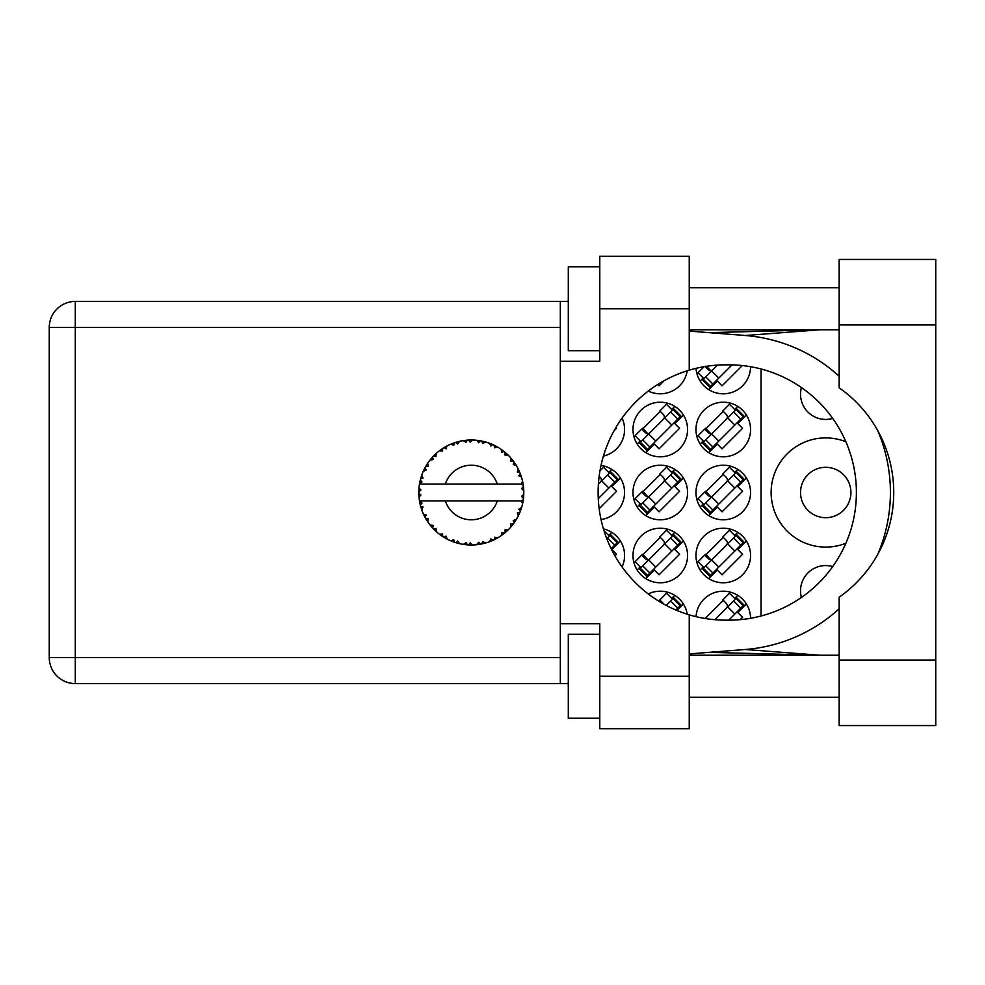 <?xml version="1.0" encoding="UTF-8"?>
<svg xmlns="http://www.w3.org/2000/svg" width="985" height="985" viewBox="0 0 985 985"><rect width="100%" height="100%" fill="white"/><g stroke="black" fill="none" stroke-linecap="round" stroke-linejoin="round"><path stroke-width="1.48" d="M845.881 441.76A54.594 54.594 0 0 0 771.132 492.5A54.594 54.594 0 0 0 845.881 543.24M801.433 597.439A25.191 25.191 0 0 1 832.719 566.56M832.719 418.44A25.191 25.191 0 0 1 801.433 387.561M696.026 368.353A27.297 27.297 0 0 0 724.074 393.803A27.297 27.297 0 0 0 750.558 366.715M648.29 391.045A27.297 27.297 0 0 0 687.222 370.803M695.964 429.509A27.297 27.297 0 0 0 723.261 456.806A27.297 27.297 0 0 0 750.558 429.509A27.297 27.297 0 0 0 723.261 402.212A27.297 27.297 0 0 0 695.964 429.509M632.973 429.509A27.297 27.297 0 0 0 660.27 456.806A27.297 27.297 0 0 0 687.567 429.509A27.297 27.297 0 0 0 660.27 402.212A27.297 27.297 0 0 0 632.973 429.509M603.411 456.104A27.297 27.297 0 0 0 622.064 418.071M695.964 492.5A27.297 27.297 0 0 0 723.261 519.797A27.297 27.297 0 0 0 750.558 492.5A27.297 27.297 0 0 0 723.261 465.203A27.297 27.297 0 0 0 695.964 492.5M632.973 492.5A27.297 27.297 0 0 0 660.27 519.797A27.297 27.297 0 0 0 687.567 492.5A27.297 27.297 0 0 0 660.27 465.203A27.297 27.297 0 0 0 632.973 492.5M601.01 519.538A27.297 27.297 0 0 0 601.01 465.462M695.964 555.491A27.297 27.297 0 0 0 723.261 582.788A27.297 27.297 0 0 0 750.558 555.491A27.297 27.297 0 0 0 723.261 528.194A27.297 27.297 0 0 0 695.964 555.491M632.973 555.491A27.297 27.297 0 0 0 660.27 582.788A27.297 27.297 0 0 0 687.567 555.491A27.297 27.297 0 0 0 660.27 528.194A27.297 27.297 0 0 0 632.973 555.491M622.064 566.929A27.297 27.297 0 0 0 603.411 528.896M850.917 492.5A25.191 25.191 0 0 1 825.725 517.691A25.191 25.191 0 0 1 800.534 492.5A25.191 25.191 0 0 1 825.725 467.309A25.191 25.191 0 0 1 850.917 492.5M687.222 614.197A27.297 27.297 0 0 0 648.29 593.955M750.558 618.284A27.297 27.297 0 0 0 724.074 591.197A27.297 27.297 0 0 0 696.026 616.647M674.774 595.359L671.696 598.437M676.917 610.441L683.393 603.977M737.765 595.359L734.687 598.437M740.215 619.651L742.555 617.299L737.814 612.547L746.384 603.977M737.765 532.368L734.687 535.446M708.744 578.614L717.314 570.044L722.067 574.797L742.555 554.309L737.814 549.556L746.384 540.987M703.216 566.929L700.138 569.995M611.784 469.377L608.705 472.455M599.151 508.74L616.573 491.318L611.82 486.565L620.402 477.996M674.774 469.377L671.696 472.455M645.754 515.623L654.323 507.053L659.076 511.806L679.564 491.318L674.824 486.565L683.393 477.996M640.225 503.938L637.147 507.004M674.774 532.368L671.696 535.446M645.754 578.614L654.323 570.044L659.076 574.797L679.564 554.309L674.824 549.556L683.393 540.987M640.225 566.929L637.147 569.995M611.784 532.368L608.705 535.446M614.972 555.909L616.573 554.309L611.82 549.556L620.402 540.987M657.746 384.482L659.076 385.825L664.259 380.641M708.744 389.641L717.314 381.072L722.067 385.825L742.321 365.558M703.216 377.944L700.138 381.023M613.914 430.987L616.573 428.315L615.847 427.588M737.765 469.377L734.687 472.455M708.744 515.623L717.314 507.053L722.067 511.806L742.555 491.318L737.814 486.565L746.384 477.996M703.216 503.938L700.138 507.004M674.774 406.386L671.696 409.464M645.754 452.632L654.323 444.063L659.076 448.815L679.564 428.315L674.824 423.575L683.393 415.005M640.225 440.935L637.147 444.013M737.765 406.386L734.687 409.464M708.744 452.632L717.314 444.063L722.067 448.815L742.555 428.315L737.814 423.575L746.384 415.005M703.216 440.935L700.138 444.013M660.27 600.37L659.211 601.429M723.261 600.37L705.149 618.481L704.386 618.358M660.27 537.379L642.158 555.491M723.261 537.379L705.149 555.491M660.27 474.388L642.158 492.5M723.261 474.388L705.149 492.5M660.27 411.398L642.158 429.509M723.261 411.398L705.149 429.509M705.149 366.519L708.264 369.634A3.361 3.361 0 0 0 713.017 369.634M761.048 368.993L761.048 616.007M485.433 543.055L485.667 542.981A52.488 52.488 0 0 0 489.336 541.799L493.14 540.223A52.488 52.488 0 0 0 494.138 539.755L497.77 537.822A52.488 52.488 0 0 0 501.033 535.754L504.332 533.291A52.488 52.488 0 0 0 505.17 532.589L508.211 529.819A52.488 52.488 0 0 0 510.858 527L513.431 523.798A52.488 52.488 0 0 0 514.084 522.912L516.337 519.464A52.488 52.488 0 0 0 518.196 516.078L519.895 512.335A52.488 52.488 0 0 0 520.302 511.313L521.619 507.41A52.488 52.488 0 0 0 522.579 503.68L523.306 499.617A52.488 52.488 0 0 0 523.441 498.533L523.749 494.433A52.488 52.488 0 0 0 523.749 490.567L523.737 490.284M523.614 496.76L523.725 495.16M522.641 503.397L521.04 500.897L497.265 500.897A27.297 27.297 0 0 1 445.318 500.897L419.475 500.897A52.488 52.488 0 0 0 419.487 500.983L419.536 501.242M420.127 504.221L420.312 505.022L422.023 503.052L419.487 500.983L420.312 505.022A52.488 52.488 0 0 0 420.583 506.081L421.814 510.021A52.488 52.488 0 0 0 423.23 513.604L423.341 513.862M423.71 514.675L425.027 517.31L426.185 514.983L423.538 514.281M430.765 525.867L431.442 526.667M431.541 526.778L430.974 526.113M424.338 515.968L425.027 517.31A52.488 52.488 0 0 0 425.557 518.27L425.791 518.664M426.296 519.526L426.69 520.178M450.798 540.753L454.553 542.255L453.802 539.755L450.699 540.79L452.632 541.565M453.728 541.972L454.553 542.255A52.488 52.488 0 0 0 455.599 542.587L459.564 543.671L457.668 541.011L456.03 542.723M459.515 543.585L459.564 543.671A52.488 52.488 0 0 0 463.356 544.385L463.639 544.434M466.582 544.779L467.444 544.853L466.102 542.624L463.356 544.385L464.464 544.545M463.356 544.385L467.444 544.853A52.488 52.488 0 0 0 468.54 544.927L468.688 544.927M472.418 544.976L470.153 542.883L468.54 544.927L469.513 544.964M472.665 544.976A52.488 52.488 0 0 0 476.506 544.73L478.008 544.557M478.735 542.341L476.506 544.73L480.594 544.163L478.735 542.341M479.104 544.409L480.594 544.163A52.488 52.488 0 0 0 481.665 543.954L481.702 543.954M485.667 542.981L482.724 541.578L481.665 543.954L482.625 543.757M491.761 540.839L493.14 540.223L490.899 538.93L489.607 541.701M497.77 537.822L494.568 537.194L494.261 539.706M503.138 534.227L504.332 533.291L501.821 532.589L501.267 535.594M508.211 529.819L504.948 530.004L505.28 532.503M512.52 524.993L513.431 523.798L510.833 523.737L511.043 526.79M516.337 519.464L513.222 520.449L514.158 522.801M519.304 513.727L519.895 512.335L517.359 512.926L518.319 515.832M521.619 507.41L518.861 509.146L520.351 511.178M421.814 510.021L423.033 506.992L420.62 506.216M428.143 518.541L425.557 518.27L427.724 521.779L428.143 518.541M427.736 521.681L427.724 521.779A52.488 52.488 0 0 0 429.989 524.894L432.649 528.034L433.203 525.485L429.989 524.894L432.649 528.034A52.488 52.488 0 0 0 433.4 528.834L433.437 528.859M433.4 528.834L436.367 531.691L435.973 528.452L433.72 529.154M436.355 531.592L436.367 531.691A52.488 52.488 0 0 0 439.347 534.153L442.708 536.529L442.597 533.932L439.347 534.153L442.708 536.529A52.488 52.488 0 0 0 443.632 537.108L444.013 537.354M446.033 536.099L443.632 537.108L447.215 539.14L446.033 536.099M447.178 539.054L447.215 539.14A52.488 52.488 0 0 0 450.699 540.79L451.389 541.073M434.422 529.868L435.099 530.521M435.062 530.484L435.838 531.211M452.681 541.578L453.556 541.91M425.988 465.991L425.557 466.73A52.488 52.488 0 0 0 425.027 467.69L423.23 471.396A52.488 52.488 0 0 0 421.814 474.979L420.583 478.919A52.488 52.488 0 0 0 420.312 479.978L419.487 484.017A52.488 52.488 0 0 0 419.475 484.103A52.488 52.488 0 0 0 419.007 487.834L418.797 491.946A52.488 52.488 0 0 0 418.797 493.054L418.81 493.19M418.834 490.727L418.797 491.946L420.964 490.001L418.982 488.117M419.512 501.082L419.659 501.956M419.758 502.473L419.955 503.47M419.881 503.089L420.102 504.148M418.797 491.946L418.945 488.622M419.007 487.834L418.884 489.496M421.001 477.466L420.583 478.919L423.033 478.008L421.715 475.25M418.933 496.144L418.847 494.839M419.068 497.093L420.964 494.999L418.797 493.054L419.007 497.166A52.488 52.488 0 0 0 419.475 500.897M420.583 506.081L420.854 507.029M423.316 513.641L425.027 517.31M419.561 483.955L422.023 481.948L420.287 480.114M419.659 483.007L419.992 481.394M420.583 478.919L421.555 475.718M421.321 476.408L421.087 477.171M434.016 455.538L433.4 456.166A52.488 52.488 0 0 0 432.649 456.966L429.989 460.106A52.488 52.488 0 0 0 427.724 463.221L426.099 465.806M426.32 465.425L425.557 466.73L428.143 466.459L427.724 463.221L427.207 464.009M418.797 493.054L418.847 494.79M419.487 500.983L419.869 503.027M419.561 501.045L420.312 505.022M421.814 474.979L421.432 476.087M421.285 476.555L421.026 477.393M423.316 471.359L426.185 470.017L424.966 467.813M424.363 468.983L423.648 470.473M425.557 466.73L427.293 463.873M427.108 464.157L426.419 465.277M458.37 441.625L455.599 442.413A52.488 52.488 0 0 0 454.553 442.745L450.699 444.21A52.488 52.488 0 0 0 447.215 445.86L443.632 447.892A52.488 52.488 0 0 0 442.708 448.471L439.347 450.847A52.488 52.488 0 0 0 436.367 453.309L434.139 455.415M434.471 455.095L433.4 456.166L435.973 456.548L436.158 453.494M430.076 460.094L433.203 459.515L432.563 457.065M435.259 454.331L434.52 455.033M444.173 447.559L446.033 448.901L446.956 445.983M523.072 501.119L523.306 499.617L521.471 500.897M523.749 494.433L521.545 496.329L523.454 498.398M523.527 487.316L523.441 486.467L521.545 488.671L523.749 490.567L523.7 489.594M523.527 487.292L523.441 486.467A52.488 52.488 0 0 0 523.306 485.383L523.281 485.236M521.139 484.103L523.306 485.383L523.158 484.411M431.11 458.727L430.531 459.429M436.367 453.309L435.505 454.097M435.148 454.442L434.52 455.045M439.347 450.847L442.597 451.068L442.585 448.557M440.147 450.243L440.775 449.788M444.925 447.104L444.235 447.522M445.885 446.562L445.085 447.018M469.402 440.036L468.54 440.073A52.488 52.488 0 0 0 467.444 440.147L463.356 440.615A52.488 52.488 0 0 0 459.564 441.329L459.293 441.391M419.475 484.103L497.265 484.103A27.297 27.297 0 0 0 445.318 484.103M497.265 484.103L521.04 484.103L522.579 481.32A52.488 52.488 0 0 0 521.619 477.59L521.545 477.319M520.979 475.558L520.302 473.687L518.861 475.853L521.41 476.875M520.314 473.723L520.302 473.687A52.488 52.488 0 0 0 519.895 472.665L519.883 472.628M519.895 472.665L518.196 468.922L517.359 472.074L519.723 472.246M518.172 469.008L518.196 468.922A52.488 52.488 0 0 0 516.337 465.536L516.189 465.302M514.576 462.802L514.084 462.088L513.222 464.551L516.337 465.536L515.721 464.538M514.441 462.618L514.084 462.088A52.488 52.488 0 0 0 513.431 461.202L513.357 461.091M513.431 461.202L510.858 458L510.833 461.263L513.16 460.845M510.858 458A52.488 52.488 0 0 0 508.211 455.181L508.014 454.984M505.834 452.977L505.17 452.41L504.948 454.996L508.149 455.119M508.211 455.181L505.17 452.41A52.488 52.488 0 0 0 504.332 451.709L504.221 451.623M501.23 449.382L501.821 452.41L503.975 451.425M501.033 449.246A52.488 52.488 0 0 0 497.77 447.178L497.523 447.03M496.465 446.439L494.138 445.245L494.568 447.806L497.77 447.178L496.76 446.599M497.77 447.178L494.138 445.245A52.488 52.488 0 0 0 493.14 444.777L493.017 444.715M489.57 443.287L490.899 446.07L492.734 444.58M489.336 443.201A52.488 52.488 0 0 0 485.667 442.019L485.396 441.933M482.502 441.218L481.665 441.046L482.724 443.422L485.667 442.019L484.546 441.711M484.214 441.625L481.665 441.046A52.488 52.488 0 0 0 480.594 440.837L480.458 440.812M476.752 440.295L478.735 442.659L480.138 440.763M476.506 440.27A52.488 52.488 0 0 0 472.665 440.024L472.381 440.024M471.15 440.012L468.54 440.073L470.153 442.117L472.665 440.024L471.655 440.012M463.356 440.615L466.102 442.376L467.309 440.16M456.387 442.166L455.599 442.413L457.668 443.989L459.564 441.329L458.481 441.588M450.699 444.21L453.802 445.245L454.417 442.794M436.355 453.408L433.4 456.166M446.119 446.439L445.146 446.981M459.564 441.329L456.461 442.142M459.478 441.354L458.85 441.502M458.099 441.686L457.077 441.969M472.665 440.024L469.611 440.036M447.178 445.946L443.632 447.892M454.553 442.745L453.629 443.065M468.54 440.073L471.926 440.012M485.667 442.019L482.712 441.268M459.515 441.415L455.599 442.413M467.444 440.147L465.708 440.307M465.671 440.307L464.304 440.48M471.421 440.012L470.128 440.024M485.58 441.994L484.952 441.822M478.821 440.554L477.368 440.357M484.472 441.686L483.389 441.415M490.198 443.533L491.81 444.186M494.138 445.245L497.129 446.808M480.594 440.837L476.58 440.332M485.58 442.056L481.665 441.046M496.686 446.562L495.714 446.033M507.127 454.134L506.45 453.519M516.337 465.536L514.675 462.95M493.14 444.777L489.385 443.287M502.473 450.28L501.734 449.739M507.312 454.319L506.499 453.568M515.118 463.603L515.684 464.477M504.332 451.709L501.057 449.332M508.112 455.181L505.17 452.41M519.329 471.322L519.033 470.682M520.72 474.844L520.351 473.822M516.238 465.511L514.084 462.088M520.991 475.607L521.274 476.469M523.084 483.93L522.973 483.303M523.675 489.065L523.601 488.043M521.545 477.54L520.302 473.687M523.306 485.383L522.579 481.32M522.937 483.069L522.813 482.441M522.604 503.594L522.74 502.953M523.675 490.505L523.441 486.467M523.441 498.533L523.614 496.797M522.579 503.68L522.813 502.535M521.324 508.383L520.905 509.639M518.233 516.005L518.541 515.377M518.196 516.078L518.627 515.18M518.849 514.724L519.23 513.887M522.53 503.594L523.306 499.617M518.738 514.958L519.206 513.961M510.907 526.938L511.51 526.236M518.172 515.992L519.895 512.335M515.389 520.979L515.881 520.203M510.858 527L511.609 526.113M502.264 534.892L503.003 534.338M445.318 500.897L497.265 500.897M510.858 526.913L513.431 523.798M506.93 531.05L507.595 530.423M496.896 538.327L496.218 538.697M501.057 535.668L504.332 533.291M494.138 539.755L495.012 539.324M484.694 543.252L483.943 543.449M480.594 544.163L477.503 544.619M471.643 544.988L469.808 544.976M489.385 541.713L493.14 540.223M470.227 544.976L470.941 544.988M463.442 544.397L464.132 544.508M464.846 544.594L465.77 544.705M481.665 543.954L485.58 542.944M465.006 544.619L465.696 544.693M457.274 543.08L457.902 543.252M453.125 541.75L453.876 542.021M451.573 541.147L450.699 540.79M468.54 544.927L472.591 544.914M463.442 544.336L467.444 544.853M457.077 543.03L458.234 543.338M451.856 541.258L452.891 541.664M441.452 535.68L442.105 536.135M431.652 526.901L432.649 528.034M666.205 605.418L673.038 598.585L680.167 605.713L680.906 604.975L673.777 597.846L673.038 598.585M675.87 609.998L680.167 605.713M672.447 599.175L666.5 593.241L659.827 599.927L663.385 603.485A3.361 3.361 0 0 1 663.915 604.174M714.913 619.7L736.029 598.585L743.158 605.713L743.897 604.975L736.768 597.846L736.029 598.585M689.241 308.773L599.791 308.773L599.791 256.285L689.241 256.285L689.241 370.175A127.668 127.668 0 0 1 725.773 364.832L728.728 364.832A127.668 127.668 0 0 1 856.396 492.5A127.668 127.668 0 0 1 728.728 620.168L743.158 605.713M735.438 599.175L729.491 593.241L722.818 599.927L726.376 603.485A3.361 3.361 0 0 1 726.376 608.237M707.168 618.802L706.023 617.607M706.208 618.654L705.728 617.903M606.822 538.82L610.047 535.594L617.176 542.723L617.915 541.984L610.786 534.855L610.047 535.594M611.168 548.731L617.176 542.723M609.456 536.185L603.965 530.706M673.038 535.594L639.634 568.998L646.751 576.126L680.906 541.984L673.777 534.855L673.038 535.594L680.167 542.723M640.373 568.259L647.502 575.388M640.964 567.668L635.029 561.733L641.703 555.048L645.274 558.606A3.361 3.361 0 0 0 650.026 558.606M672.447 536.185L666.5 530.25L659.827 536.936L663.385 540.494A3.361 3.361 0 0 1 663.385 545.247M648.352 560.28L642.663 554.223M647.576 560.293L642.737 554.912M736.029 535.594L702.625 568.998L709.742 576.126L743.897 541.984L736.768 534.855L736.029 535.594L743.158 542.723M703.364 568.259L710.493 575.388M703.955 567.668L698.02 561.733L704.694 555.048L708.264 558.606A3.361 3.361 0 0 0 713.017 558.606M735.438 536.185L729.491 530.25L722.818 536.936L726.376 540.494A3.361 3.361 0 0 1 726.376 545.247M711.342 560.28L705.654 554.223M710.567 560.293L705.728 554.912M598.387 484.263L610.047 472.603L617.176 479.732L617.915 478.993L610.786 471.864L610.047 472.603M598.264 498.644L617.176 479.732M609.456 473.194L603.51 467.259L599.976 470.793M600.394 482.256A3.361 3.361 0 0 0 600.394 477.503L599.151 476.26M673.038 472.603L639.634 506.007L646.751 513.136L680.906 478.993L673.777 471.864L673.038 472.603L680.167 479.732M640.373 505.268L647.502 512.397M640.964 504.677L635.029 498.73L641.703 492.057L645.274 495.615A3.361 3.361 0 0 0 650.026 495.615M672.447 473.194L666.5 467.259L659.827 473.945L663.385 477.503A3.361 3.361 0 0 1 663.385 482.256M648.352 497.29L642.663 491.232M647.576 497.302L642.737 491.921M736.029 472.603L702.625 506.007L709.742 513.136L743.897 478.993L736.768 471.864L736.029 472.603L743.158 479.732M703.364 505.268L710.493 512.397M703.955 504.677L698.02 498.73L704.694 492.057L708.264 495.615A3.361 3.361 0 0 0 713.017 495.615M735.438 473.194L729.491 467.259L722.818 473.945L726.376 477.503A3.361 3.361 0 0 1 726.376 482.256M711.342 497.29L705.654 491.232M710.567 497.302L705.728 491.921M673.038 409.612L639.634 443.016L646.751 450.145L680.906 416.002L673.777 408.873L673.038 409.612L680.167 416.741M640.373 442.277L647.502 449.406M640.964 441.686L635.029 435.739L641.703 429.066L645.274 432.624A3.361 3.361 0 0 0 650.026 432.624M672.447 410.203L666.5 404.269L659.827 410.954L663.385 414.513A3.361 3.361 0 0 1 663.385 419.265M648.352 434.299L642.663 428.241M647.576 434.311L642.737 428.931M736.029 409.612L702.625 443.016L709.742 450.145L743.897 416.002L736.768 408.873L736.029 409.612L743.158 416.741M703.364 442.277L710.493 449.406M703.955 441.686L698.02 435.739L704.694 429.066L708.264 432.624A3.361 3.361 0 0 0 713.017 432.624M735.438 410.203L729.491 404.269L722.818 410.954L726.376 414.513A3.361 3.361 0 0 1 726.376 419.265M711.342 434.299L705.654 428.241M710.567 434.311L705.728 428.931M717.548 365.103L702.625 380.025L709.742 387.154L732.027 364.881M703.364 379.287L710.493 386.415M703.955 378.696L698.02 372.749L704.078 366.691M710.714 370.619L706.639 366.285M710.567 371.32L705.814 366.161M839.158 660.061L839.158 597.181A127.668 127.668 0 0 0 839.158 387.819L839.158 259.437L935.75 259.437L935.75 725.563L839.158 725.563L839.158 660.061L935.75 660.061M599.791 718.225L568.296 718.225L568.296 634.229L599.791 634.229M599.791 350.771L568.296 350.771L568.296 266.775L599.791 266.775M839.158 287.78L689.241 287.78M839.158 329.778L689.241 329.778M839.158 655.222L689.241 655.222M839.158 697.22L689.241 697.22M599.791 728.715L599.791 676.227L689.241 676.227L689.241 728.715L599.791 728.715M599.791 308.773L599.791 361.273L560.317 361.273L560.317 623.727L599.791 623.727L599.791 676.227M689.241 370.175A127.668 127.668 0 0 0 689.241 614.825L689.241 676.227M568.296 683.578L75.291 683.578A26.041 26.041 0 0 1 49.25 657.537L49.25 327.463A26.041 26.041 0 0 1 75.291 301.422L560.317 301.422L560.317 361.273M568.296 301.422L560.317 301.422M560.317 623.727L560.317 683.578M728.728 620.168L725.773 620.168A127.668 127.668 0 0 1 689.241 614.825M689.241 653.905L745.288 649.497A157.477 157.477 0 0 0 839.158 608.755M877.697 554.481A157.477 157.477 0 0 0 877.697 430.519M839.158 376.245A157.477 157.477 0 0 0 745.288 335.503L689.241 331.095M819.939 655.222L745.288 649.497M745.288 335.503L819.939 329.778M670.662 600.961L677.779 608.09M727.718 606.908L734.835 614.024M733.653 600.961L740.769 608.09M607.671 537.97L614.788 545.099M648.684 559.948L655.813 567.077M642.749 565.883L649.878 573.011M664.727 543.905L671.844 551.034M670.662 537.97L677.779 545.099M711.675 559.948L718.804 567.077M705.74 565.883L712.869 573.011M727.718 543.905L734.835 551.034M733.653 537.97L740.769 545.099M601.724 480.914L608.853 488.043M607.671 474.979L614.788 482.108M648.684 496.957L655.813 504.086M642.749 502.892L649.878 510.021M664.727 480.914L671.844 488.043M670.662 474.979L677.779 482.108M711.675 496.957L718.804 504.086M705.74 502.892L712.869 510.021M727.718 480.914L734.835 488.043M733.653 474.979L740.769 482.108M648.684 433.966L655.813 441.095M642.749 439.901L649.878 447.03M664.727 417.923L671.844 425.052M670.662 411.989L677.779 419.117M711.675 433.966L718.804 441.095M705.74 439.901L712.869 447.03M727.718 417.923L734.835 425.052M733.653 411.989L740.769 419.117M711.675 370.976L718.804 378.092M705.74 376.91L712.869 384.039M560.317 327.463L75.291 327.463L75.291 657.537L560.317 657.537M75.291 683.578L75.291 657.537L49.25 657.537M49.25 327.463L75.291 327.463L75.291 301.422M839.158 324.939L935.75 324.939M709.003 652.353L818.215 655.222M709.003 332.647L818.215 329.778"/></g></svg>
